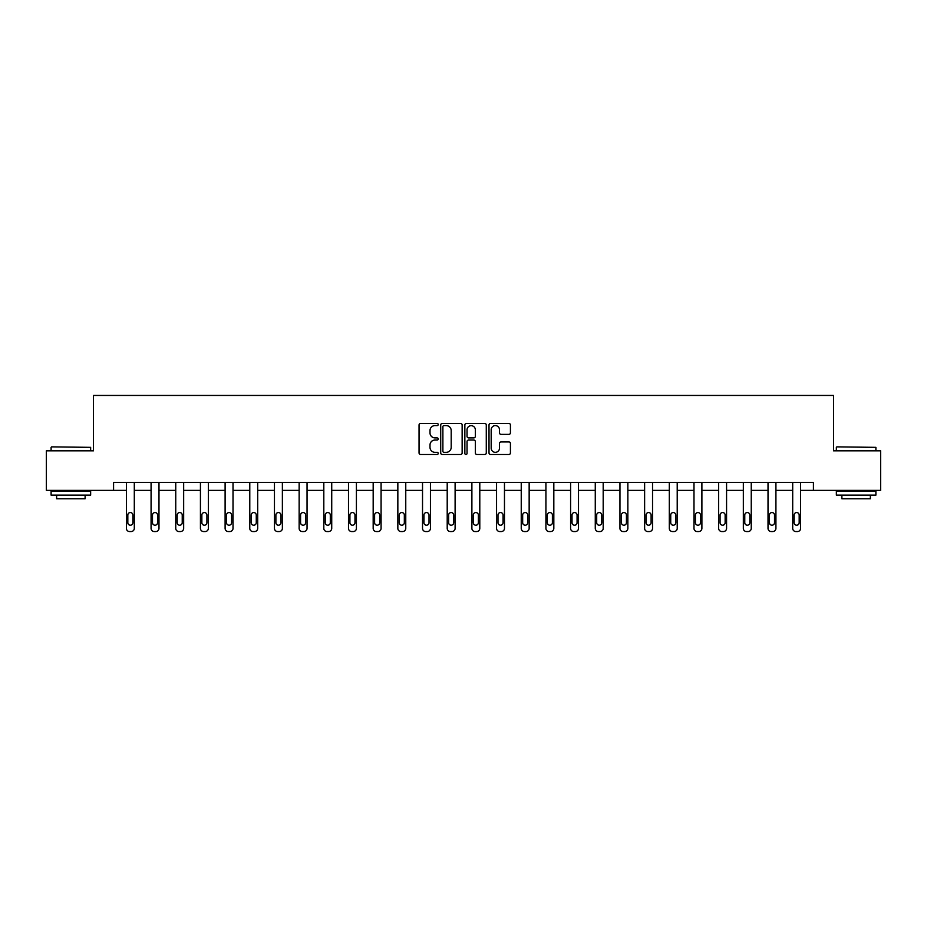 <?xml version="1.0" encoding="UTF-8"?>
<svg xmlns="http://www.w3.org/2000/svg" width="927" height="927" viewBox="0 0 927 927"><rect width="100%" height="100%" fill="white"/><g stroke="black" fill="none" stroke-linecap="round" stroke-linejoin="round"><path stroke-width="1.39" d="M438.193 424.52A1.089 1.089 0 0 0 437.104 423.442L420.603 423.442A1.553 1.553 0 0 0 419.05 424.995L419.05 452.944A1.553 1.553 0 0 0 420.603 454.497L437.104 454.497A1.089 1.089 0 0 0 438.193 453.407A1.089 1.089 0 0 0 437.104 452.318L434.972 452.318A4.971 4.971 0 0 1 430.001 447.347L430.001 445.018A4.971 4.971 0 0 1 434.972 440.047L437.104 440.047A1.089 1.089 0 0 0 438.193 438.969A1.089 1.089 0 0 0 437.104 437.88L434.972 437.88A4.971 4.971 0 0 1 430.001 432.909L430.001 430.58A4.971 4.971 0 0 1 434.972 425.609L437.104 425.609A1.089 1.089 0 0 0 438.193 424.52M508.877 434.381A1.553 1.553 0 0 0 510.429 432.828L510.429 424.995A1.553 1.553 0 0 0 508.877 423.442L490.557 423.442A1.553 1.553 0 0 0 489.004 424.995L489.004 452.944A1.553 1.553 0 0 0 490.557 454.497L508.877 454.497A1.553 1.553 0 0 0 510.429 452.944L510.429 443.465A1.553 1.553 0 0 0 508.877 441.912L501.043 441.912A1.553 1.553 0 0 0 499.491 443.465L499.491 448.17A4.148 4.148 0 0 1 495.331 452.318A4.148 4.148 0 0 1 491.183 448.17L491.183 429.769A4.148 4.148 0 0 1 495.331 425.609A4.148 4.148 0 0 1 499.491 429.769L499.491 432.828A1.553 1.553 0 0 0 501.043 434.381L508.877 434.381M113.581 490.371L46.35 490.371L46.35 450.823L93.488 450.823L93.488 395.458L833.512 395.458L833.512 450.823L880.65 450.823L880.65 490.371L813.419 490.371L813.419 482.469L113.581 482.469L113.581 490.371L126.396 490.371L126.396 528.378A3.163 3.163 0 0 0 129.56 531.542L131.136 531.542A3.163 3.163 0 0 0 134.299 528.378L134.299 490.371L151.078 490.371L151.078 528.378A3.163 3.163 0 0 0 154.241 531.542L155.817 531.542A3.163 3.163 0 0 0 158.98 528.378L158.98 490.371L175.748 490.371L175.748 528.378A3.163 3.163 0 0 0 178.911 531.542L180.498 531.542A3.163 3.163 0 0 0 183.662 528.378L183.662 490.371L200.429 490.371L200.429 528.378A3.163 3.163 0 0 0 203.592 531.542L205.168 531.542A3.163 3.163 0 0 0 208.343 528.378L208.343 490.371L225.11 490.371L225.11 528.378A3.163 3.163 0 0 0 228.274 531.542L229.85 531.542A3.163 3.163 0 0 0 233.013 528.378L233.013 490.371L249.78 490.371L249.78 528.378A3.163 3.163 0 0 0 252.944 531.542L254.531 531.542A3.163 3.163 0 0 0 257.694 528.378L257.694 490.371L274.462 490.371L274.462 528.378A3.163 3.163 0 0 0 277.625 531.542L279.212 531.542A3.163 3.163 0 0 0 282.376 528.378L282.376 482.469M462.144 424.995A1.553 1.553 0 0 0 460.592 423.442L442.272 423.442A1.553 1.553 0 0 0 440.719 424.995L440.719 452.944A1.553 1.553 0 0 0 442.272 454.497L460.592 454.497A1.553 1.553 0 0 0 462.144 452.944L462.144 424.995M466.408 423.442L484.728 423.442A1.553 1.553 0 0 1 486.281 424.995L486.281 452.944A1.553 1.553 0 0 1 484.728 454.497L476.895 454.497A1.553 1.553 0 0 1 475.342 452.944L475.342 441.6A1.553 1.553 0 0 0 473.79 440.047L468.587 440.047A1.553 1.553 0 0 0 467.034 441.6L467.034 453.407A1.089 1.089 0 0 1 465.945 454.497A1.089 1.089 0 0 1 464.856 453.407L464.856 424.995A1.553 1.553 0 0 1 466.408 423.442M282.376 528.378L282.376 490.371L299.143 490.371L299.143 528.378A3.163 3.163 0 0 0 302.306 531.542L303.882 531.542A3.163 3.163 0 0 0 307.046 528.378L307.046 482.469M307.046 528.378L307.046 490.371L323.813 490.371L323.813 528.378A3.163 3.163 0 0 0 326.976 531.542L328.564 531.542A3.163 3.163 0 0 0 331.727 528.378L331.727 482.469M331.727 528.378L331.727 490.371L348.494 490.371L348.494 528.378A3.163 3.163 0 0 0 351.657 531.542L353.245 531.542A3.163 3.163 0 0 0 356.408 528.378L356.408 482.469M356.408 528.378L356.408 490.371L373.175 490.371L373.175 528.378A3.163 3.163 0 0 0 376.339 531.542L377.915 531.542A3.163 3.163 0 0 0 381.078 528.378L381.078 482.469M381.078 528.378L381.078 490.371L397.845 490.371L397.845 528.378A3.163 3.163 0 0 0 401.02 531.542L402.596 531.542A3.163 3.163 0 0 0 405.759 528.378L405.759 482.469M405.759 528.378L405.759 490.371L422.527 490.371L422.527 528.378A3.163 3.163 0 0 0 425.69 531.542L427.277 531.542A3.163 3.163 0 0 0 430.441 528.378L430.441 482.469M430.441 528.378L430.441 490.371L447.208 490.371L447.208 528.378A3.163 3.163 0 0 0 450.371 531.542L451.947 531.542A3.163 3.163 0 0 0 455.111 528.378L455.111 482.469M455.111 528.378L455.111 490.371L471.889 490.371L471.889 528.378A3.163 3.163 0 0 0 475.053 531.542L476.629 531.542A3.163 3.163 0 0 0 479.792 528.378L479.792 482.469M479.792 528.378L479.792 490.371L496.559 490.371L496.559 528.378A3.163 3.163 0 0 0 499.723 531.542L501.31 531.542A3.163 3.163 0 0 0 504.473 528.378L504.473 482.469M504.473 528.378L504.473 490.371L521.241 490.371L521.241 528.378A3.163 3.163 0 0 0 524.404 531.542L525.98 531.542A3.163 3.163 0 0 0 529.155 528.378L529.155 482.469M529.155 528.378L529.155 490.371L545.922 490.371L545.922 528.378A3.163 3.163 0 0 0 549.085 531.542L550.661 531.542A3.163 3.163 0 0 0 553.825 528.378L553.825 482.469M553.825 528.378L553.825 490.371L570.592 490.371L570.592 528.378A3.163 3.163 0 0 0 573.755 531.542L575.343 531.542A3.163 3.163 0 0 0 578.506 528.378L578.506 482.469M578.506 528.378L578.506 490.371L595.273 490.371L595.273 528.378A3.163 3.163 0 0 0 598.436 531.542L600.024 531.542A3.163 3.163 0 0 0 603.187 528.378L603.187 482.469M603.187 528.378L603.187 490.371L619.954 490.371L619.954 528.378A3.163 3.163 0 0 0 623.118 531.542L624.694 531.542A3.163 3.163 0 0 0 627.857 528.378L627.857 482.469M627.857 528.378L627.857 490.371L644.624 490.371L644.624 528.378A3.163 3.163 0 0 0 647.788 531.542L649.375 531.542A3.163 3.163 0 0 0 652.538 528.378L652.538 482.469M652.538 528.378L652.538 490.371L669.306 490.371L669.306 528.378A3.163 3.163 0 0 0 672.469 531.542L674.056 531.542A3.163 3.163 0 0 0 677.22 528.378L677.22 490.371L693.987 490.371L693.987 528.378A3.163 3.163 0 0 0 697.15 531.542L698.726 531.542A3.163 3.163 0 0 0 701.89 528.378L701.89 490.371L718.657 490.371L718.657 528.378A3.163 3.163 0 0 0 721.832 531.542L723.408 531.542A3.163 3.163 0 0 0 726.571 528.378L726.571 490.371L743.338 490.371L743.338 528.378A3.163 3.163 0 0 0 746.502 531.542L748.089 531.542A3.163 3.163 0 0 0 751.252 528.378L751.252 490.371L768.019 490.371L768.019 528.378A3.163 3.163 0 0 0 771.183 531.542L772.759 531.542A3.163 3.163 0 0 0 775.922 528.378L775.922 490.371L792.701 490.371L792.701 528.378A3.163 3.163 0 0 0 795.864 531.542L797.44 531.542A3.163 3.163 0 0 0 800.604 528.378L800.604 490.371L813.419 490.371M443.975 425.609A1.089 1.089 0 0 0 442.886 426.698L442.886 451.229A1.089 1.089 0 0 0 443.975 452.318L446.223 452.318A4.971 4.971 0 0 0 451.194 447.347L451.194 430.58A4.971 4.971 0 0 0 446.223 425.609L443.975 425.609M475.342 429.838A4.148 4.148 0 0 0 471.183 425.69A4.148 4.148 0 0 0 467.034 429.838L467.034 436.327A1.553 1.553 0 0 0 468.587 437.88L473.79 437.88A1.553 1.553 0 0 0 475.342 436.327L475.342 429.838M134.299 482.469L134.299 528.378M126.396 482.469L126.396 528.378M132.885 522.677A2.526 2.526 0 0 1 130.348 525.215A2.526 2.526 0 0 1 127.822 522.677L127.822 515.088A2.526 2.526 0 0 1 130.348 512.55A2.526 2.526 0 0 1 132.885 515.088L132.885 522.677M129.56 531.542L131.136 531.542M51.576 446.872L90.649 447.347L51.576 446.872M70.869 495.122L51.101 495.122L51.101 491.171L90.649 491.171L90.649 495.122L70.869 495.122M85.11 495.122L85.11 498.761L56.628 498.761L56.628 495.122M836.826 446.872L875.899 447.347L836.826 446.872M856.131 495.122L836.351 495.122L836.351 491.171L875.899 491.171L875.899 495.122L856.131 495.122M870.372 495.122L870.372 498.761L841.89 498.761L841.89 495.122M158.98 482.469L158.98 528.378M151.078 482.469L151.078 528.378M157.555 522.677A2.526 2.526 0 0 1 155.029 525.215A2.526 2.526 0 0 1 152.491 522.677L152.491 515.088A2.526 2.526 0 0 1 155.029 512.55A2.526 2.526 0 0 1 157.555 515.088L157.555 522.677M154.241 531.542L155.817 531.542M183.662 482.469L183.662 528.378M175.748 482.469L175.748 528.378M182.237 522.677A2.526 2.526 0 0 1 179.711 525.215A2.526 2.526 0 0 1 177.173 522.677L177.173 515.088A2.526 2.526 0 0 1 179.711 512.55A2.526 2.526 0 0 1 182.237 515.088L182.237 522.677M178.911 531.542L180.498 531.542M208.343 482.469L208.343 528.378M200.429 482.469L200.429 528.378M206.918 522.677A2.526 2.526 0 0 1 204.38 525.215A2.526 2.526 0 0 1 201.854 522.677L201.854 515.088A2.526 2.526 0 0 1 204.38 512.55A2.526 2.526 0 0 1 206.918 515.088L206.918 522.677M203.592 531.542L205.168 531.542M233.013 482.469L233.013 528.378M225.11 482.469L225.11 528.378M231.588 522.677A2.526 2.526 0 0 1 229.062 525.215A2.526 2.526 0 0 1 226.524 522.677L226.524 515.088A2.526 2.526 0 0 1 229.062 512.55A2.526 2.526 0 0 1 231.588 515.088L231.588 522.677M228.274 531.542L229.85 531.542M257.694 482.469L257.694 528.378M249.78 482.469L249.78 528.378M256.269 522.677A2.526 2.526 0 0 1 253.743 525.215A2.526 2.526 0 0 1 251.205 522.677L251.205 515.088A2.526 2.526 0 0 1 253.743 512.55A2.526 2.526 0 0 1 256.269 515.088L256.269 522.677M252.944 531.542L254.531 531.542M274.462 482.469L274.462 528.378M280.951 522.677A2.526 2.526 0 0 1 278.413 525.215A2.526 2.526 0 0 1 275.887 522.677L275.887 515.088A2.526 2.526 0 0 1 278.413 512.55A2.526 2.526 0 0 1 280.951 515.088L280.951 522.677M299.143 482.469L299.143 528.378M305.62 522.677A2.526 2.526 0 0 1 303.094 525.215A2.526 2.526 0 0 1 300.568 522.677L300.568 515.088A2.526 2.526 0 0 1 303.094 512.55A2.526 2.526 0 0 1 305.62 515.088L305.62 522.677M323.813 482.469L323.813 528.378M330.302 522.677A2.526 2.526 0 0 1 327.776 525.215A2.526 2.526 0 0 1 325.238 522.677L325.238 515.088A2.526 2.526 0 0 1 327.776 512.55A2.526 2.526 0 0 1 330.302 515.088L330.302 522.677M348.494 482.469L348.494 528.378M354.983 522.677A2.526 2.526 0 0 1 352.445 525.215A2.526 2.526 0 0 1 349.919 522.677L349.919 515.088A2.526 2.526 0 0 1 352.445 512.55A2.526 2.526 0 0 1 354.983 515.088L354.983 522.677M373.175 482.469L373.175 528.378M379.664 522.677A2.526 2.526 0 0 1 377.127 525.215A2.526 2.526 0 0 1 374.601 522.677L374.601 515.088A2.526 2.526 0 0 1 377.127 512.55A2.526 2.526 0 0 1 379.664 515.088L379.664 522.677M397.845 482.469L397.845 528.378M404.334 522.677A2.526 2.526 0 0 1 401.808 525.215A2.526 2.526 0 0 1 399.27 522.677L399.27 515.088A2.526 2.526 0 0 1 401.808 512.55A2.526 2.526 0 0 1 404.334 515.088L404.334 522.677M422.527 482.469L422.527 528.378M429.016 522.677A2.526 2.526 0 0 1 426.478 525.215A2.526 2.526 0 0 1 423.952 522.677L423.952 515.088A2.526 2.526 0 0 1 426.478 512.55A2.526 2.526 0 0 1 429.016 515.088L429.016 522.677M447.208 482.469L447.208 528.378M453.697 522.677A2.526 2.526 0 0 1 451.159 525.215A2.526 2.526 0 0 1 448.633 522.677L448.633 515.088A2.526 2.526 0 0 1 451.159 512.55A2.526 2.526 0 0 1 453.697 515.088L453.697 522.677M471.889 482.469L471.889 528.378M478.367 522.677A2.526 2.526 0 0 1 475.841 525.215A2.526 2.526 0 0 1 473.303 522.677L473.303 515.088A2.526 2.526 0 0 1 475.841 512.55A2.526 2.526 0 0 1 478.367 515.088L478.367 522.677M496.559 482.469L496.559 528.378M503.048 522.677A2.526 2.526 0 0 1 500.522 525.215A2.526 2.526 0 0 1 497.984 522.677L497.984 515.088A2.526 2.526 0 0 1 500.522 512.55A2.526 2.526 0 0 1 503.048 515.088L503.048 522.677M521.241 482.469L521.241 528.378M527.73 522.677A2.526 2.526 0 0 1 525.192 525.215A2.526 2.526 0 0 1 522.666 522.677L522.666 515.088A2.526 2.526 0 0 1 525.192 512.55A2.526 2.526 0 0 1 527.73 515.088L527.73 522.677M545.922 482.469L545.922 528.378M552.399 522.677A2.526 2.526 0 0 1 549.873 525.215A2.526 2.526 0 0 1 547.336 522.677L547.336 515.088A2.526 2.526 0 0 1 549.873 512.55A2.526 2.526 0 0 1 552.399 515.088L552.399 522.677M570.592 482.469L570.592 528.378M577.081 522.677A2.526 2.526 0 0 1 574.555 525.215A2.526 2.526 0 0 1 572.017 522.677L572.017 515.088A2.526 2.526 0 0 1 574.555 512.55A2.526 2.526 0 0 1 577.081 515.088L577.081 522.677M595.273 482.469L595.273 528.378M601.762 522.677A2.526 2.526 0 0 1 599.224 525.215A2.526 2.526 0 0 1 596.698 522.677L596.698 515.088A2.526 2.526 0 0 1 599.224 512.55A2.526 2.526 0 0 1 601.762 515.088L601.762 522.677M619.954 482.469L619.954 528.378M626.432 522.677A2.526 2.526 0 0 1 623.906 525.215A2.526 2.526 0 0 1 621.38 522.677L621.38 515.088A2.526 2.526 0 0 1 623.906 512.55A2.526 2.526 0 0 1 626.432 515.088L626.432 522.677M644.624 482.469L644.624 528.378M651.113 522.677A2.526 2.526 0 0 1 648.587 525.215A2.526 2.526 0 0 1 646.049 522.677L646.049 515.088A2.526 2.526 0 0 1 648.587 512.55A2.526 2.526 0 0 1 651.113 515.088L651.113 522.677M277.625 531.542L279.212 531.542M302.306 531.542L303.882 531.542M326.976 531.542L328.564 531.542M351.657 531.542L353.245 531.542M376.339 531.542L377.915 531.542M401.02 531.542L402.596 531.542M425.69 531.542L427.277 531.542M450.371 531.542L451.947 531.542M475.053 531.542L476.629 531.542M499.723 531.542L501.31 531.542M524.404 531.542L525.98 531.542M549.085 531.542L550.661 531.542M573.755 531.542L575.343 531.542M598.436 531.542L600.024 531.542M623.118 531.542L624.694 531.542M647.788 531.542L649.375 531.542M677.22 482.469L677.22 528.378M669.306 482.469L669.306 528.378M675.795 522.677A2.526 2.526 0 0 1 673.257 525.215A2.526 2.526 0 0 1 670.731 522.677L670.731 515.088A2.526 2.526 0 0 1 673.257 512.55A2.526 2.526 0 0 1 675.795 515.088L675.795 522.677M672.469 531.542L674.056 531.542M701.89 482.469L701.89 528.378M693.987 482.469L693.987 528.378M700.476 522.677A2.526 2.526 0 0 1 697.938 525.215A2.526 2.526 0 0 1 695.412 522.677L695.412 515.088A2.526 2.526 0 0 1 697.938 512.55A2.526 2.526 0 0 1 700.476 515.088L700.476 522.677M697.15 531.542L698.726 531.542M726.571 482.469L726.571 528.378M718.657 482.469L718.657 528.378M725.146 522.677A2.526 2.526 0 0 1 722.62 525.215A2.526 2.526 0 0 1 720.082 522.677L720.082 515.088A2.526 2.526 0 0 1 722.62 512.55A2.526 2.526 0 0 1 725.146 515.088L725.146 522.677M721.832 531.542L723.408 531.542M751.252 482.469L751.252 528.378M743.338 482.469L743.338 528.378M749.827 522.677A2.526 2.526 0 0 1 747.289 525.215A2.526 2.526 0 0 1 744.763 522.677L744.763 515.088A2.526 2.526 0 0 1 747.289 512.55A2.526 2.526 0 0 1 749.827 515.088L749.827 522.677M746.502 531.542L748.089 531.542M775.922 482.469L775.922 528.378M768.019 482.469L768.019 528.378M774.508 522.677A2.526 2.526 0 0 1 771.971 525.215A2.526 2.526 0 0 1 769.445 522.677L769.445 515.088A2.526 2.526 0 0 1 771.971 512.55A2.526 2.526 0 0 1 774.508 515.088L774.508 522.677M771.183 531.542L772.759 531.542M800.604 482.469L800.604 528.378M792.701 482.469L792.701 528.378M799.178 522.677A2.526 2.526 0 0 1 796.652 525.215A2.526 2.526 0 0 1 794.115 522.677L794.115 515.088A2.526 2.526 0 0 1 796.652 512.55A2.526 2.526 0 0 1 799.178 515.088L799.178 522.677M795.864 531.542L797.44 531.542M51.101 450.823L51.101 447.347M60.116 491.171L60.116 490.371M81.622 491.171L81.622 490.371M90.649 450.823L90.649 447.347M836.351 450.823L836.351 447.347M845.378 491.171L845.378 490.371M866.884 491.171L866.884 490.371M875.899 450.823L875.899 447.347"/></g></svg>
